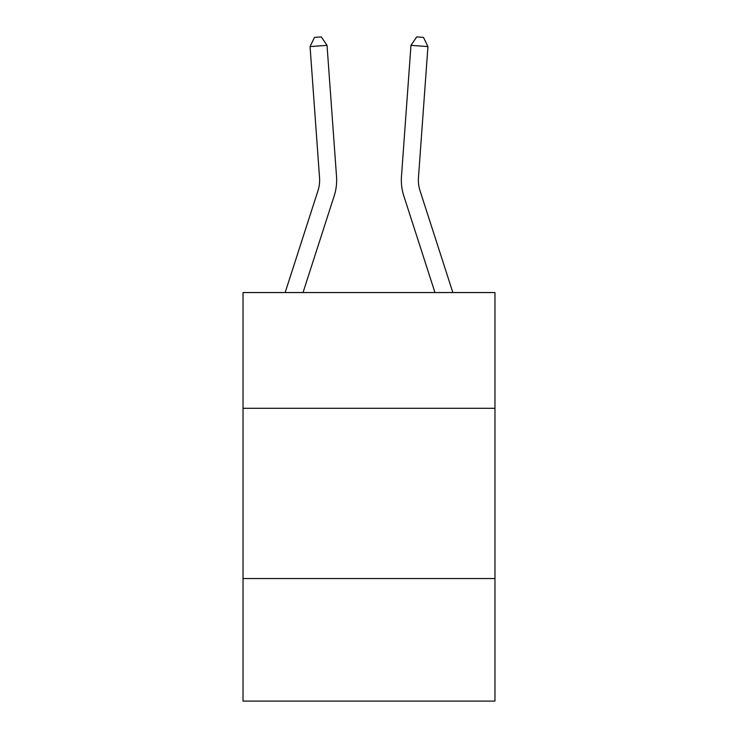 <?xml version="1.0" encoding="UTF-8"?>
<svg xmlns="http://www.w3.org/2000/svg" width="738" height="738" viewBox="0 0 738 738"><rect width="100%" height="100%" fill="white"/><g stroke="black" fill="none" stroke-linecap="round" stroke-linejoin="round"><path stroke-width="1.11" d="M494.967 408.308L494.967 292.552L243.033 292.552L243.033 408.308L494.967 408.308L494.967 701.1L243.033 701.1L243.033 408.308M494.967 578.537L243.033 578.537M336.528 176.52L327.035 45.359L336.528 176.52A51.07 51.07 0 0 1 334.194 195.874L303.032 292.552M285.145 292.552L317.995 190.653A34.049 34.049 -86.3 0 0 319.545 177.747L310.061 46.586L314.517 37.389L321.307 36.9L327.035 45.359L310.061 46.586M452.855 292.552L420.005 190.653A34.049 34.049 86.3 0 1 418.455 177.747L427.939 46.586L410.965 45.359L401.472 176.52A51.07 51.07 0 0 0 403.806 195.874L434.968 292.552M420.005 190.653A34.049 34.049 0 0 1 418.455 177.747A34.049 34.049 0 0 0 420.005 190.653A34.049 34.049 0 0 1 418.455 177.747A34.049 34.049 0 0 0 420.005 190.653A34.049 34.049 0 0 1 418.455 177.747A34.049 34.049 0 0 0 420.005 190.653A34.049 34.049 0 0 1 418.455 177.747A34.049 34.049 0 0 0 420.005 190.653A34.049 34.049 0 0 1 418.455 177.747A34.049 34.049 0 0 0 420.005 190.653A34.049 34.049 0 0 1 418.455 177.747A34.049 34.049 0 0 0 420.005 190.653A34.049 34.049 0 0 1 418.455 177.747A34.049 34.049 0 0 0 420.005 190.653A34.049 34.049 0 0 1 418.455 177.747A34.049 34.049 0 0 0 420.005 190.653A34.049 34.049 0 0 1 418.455 177.747A34.049 34.049 0 0 0 420.005 190.653A34.049 34.049 0 0 1 418.455 177.747M427.939 46.586L423.483 37.389L416.693 36.9L410.965 45.359L401.472 176.52M317.995 190.653A34.049 34.049 0 0 0 319.545 177.747A34.049 34.049 0 0 1 317.995 190.653A34.049 34.049 0 0 0 319.545 177.747A34.049 34.049 0 0 1 317.995 190.653A34.049 34.049 0 0 0 319.545 177.747A34.049 34.049 0 0 1 317.995 190.653A34.049 34.049 0 0 0 319.545 177.747A34.049 34.049 0 0 1 317.995 190.653"/></g></svg>

